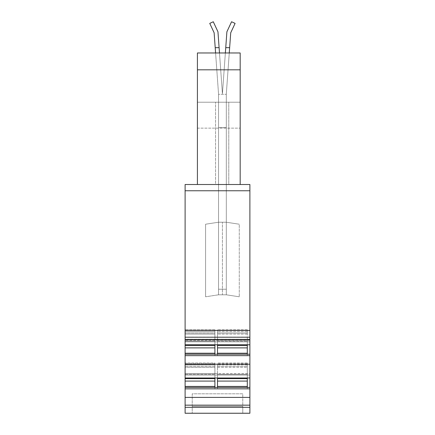 <?xml version="1.0" encoding="UTF-8"?>
<svg xmlns="http://www.w3.org/2000/svg" width="435" height="435" viewBox="0 0 435 435"><rect width="100%" height="100%" fill="white"/><g stroke="black" fill="none" stroke-linecap="round" stroke-linejoin="round"><path stroke-width="0.33" stroke-dasharray="2.17 1.63" d="M229.261 52.972L226.314 93.933L230.719 32.788L226.314 93.933L226.314 294.805L226.314 222.231L218.539 222.231L218.539 294.805L218.539 222.231L218.539 294.805L218.539 222.231L222.426 222.231L222.426 294.805L218.539 294.805L226.314 294.805L226.314 93.933L226.314 94.324L218.539 94.324L226.314 94.324L218.539 94.324L226.314 94.324L226.314 294.805L218.539 294.805L226.314 294.805L226.314 222.231L239.272 224.215L239.272 296.79L239.272 224.215L239.272 296.79L239.272 224.215L226.314 222.231L222.426 222.231L222.426 294.805L226.314 294.805L239.272 296.79L226.314 294.805L226.314 222.231L218.539 222.231L226.314 222.231L226.314 93.933L230.719 32.788L235.096 23.392L231.572 21.75L226.891 31.793L222.426 93.791L219.104 47.671L215.205 47.671L214.134 32.788L209.752 23.392L213.275 21.75L217.957 31.793L222.426 93.791L225.749 47.671L229.647 47.671M215.586 52.972L218.539 93.933L214.134 32.788L218.539 93.933L218.539 127.493L226.314 127.493L218.539 127.493L226.314 127.493L218.539 127.493L218.539 294.805L205.576 296.79L218.539 294.805L218.539 93.933L218.539 222.231L205.576 224.215L218.539 222.231L218.539 93.933L215.205 47.671M226.314 289.231L218.539 289.231L226.314 289.231M205.576 224.215L205.576 296.79L205.576 224.215L205.576 296.79L205.576 224.215L218.539 222.231L205.576 224.215M225.749 47.671L222.426 93.791L217.957 31.793L213.275 21.75L209.752 23.392L214.134 32.788L209.752 23.392L213.275 21.75L217.957 31.793L219.104 47.671M231.572 21.75L226.891 31.793L231.572 21.75L235.096 23.392L230.719 32.788L235.096 23.392L231.572 21.75M218.539 294.805L205.576 296.79L218.539 294.805M226.314 294.805L239.272 296.79L226.314 294.805M225.363 52.972L222.426 93.791L219.485 52.972M226.314 222.231L239.272 224.215L226.314 222.231M185.103 337.212L185.103 330.426L249.897 330.426L249.897 337.212L185.103 337.207L249.897 337.212L249.897 339.67L249.897 337.027L249.897 354.21L214.906 354.21L214.906 355.683L185.103 355.683L185.103 329.79L185.103 344.792L185.103 330.573L185.103 344.792L185.103 337.027L185.103 339.67L185.103 337.207L249.897 337.207M214.906 381.087L214.906 374.312L185.103 374.312L185.103 381.087L214.906 381.087L214.906 362.991L214.906 374.312L185.103 374.312L185.103 354.21L185.103 355.683L214.906 355.683L214.906 353.22L185.103 353.22M185.103 364.845L185.103 367.303L185.103 364.845L214.906 364.845L214.906 363.78L214.906 366.243L185.103 366.243L214.906 366.243L214.906 373.611L185.103 373.611L214.906 373.611L214.906 363.78L185.103 363.78L214.906 363.78L214.906 367.303L185.103 367.303L185.103 362.991L185.103 367.303L214.906 367.303L214.906 362.991L185.103 362.991L185.103 374.312L185.103 362.991L214.906 362.991L214.906 367.303L214.906 364.845L185.103 364.845M185.103 413.228L249.897 413.228L185.103 413.25L185.103 381.087M214.906 345.423L214.906 353.22L214.906 341.111L185.103 341.111L214.906 341.111L214.906 329.79L185.103 329.79L214.906 329.79L214.906 334.102L214.906 330.573L214.906 331.644L185.103 331.644L185.103 330.573L185.103 331.644L214.906 331.644L214.906 334.102L185.103 334.102L214.906 334.102L214.906 329.79L214.906 345.423L185.103 345.423M185.103 339.186L185.103 337.027L185.103 339.67L185.103 339.186L249.897 339.186L249.897 339.67L249.897 337.027L185.103 337.027L249.897 337.027L249.897 339.186L185.103 339.186M185.103 190.758L249.897 190.758L249.897 184.511L185.103 184.511L185.103 330.426M249.897 190.758L249.897 330.426M249.897 413.228L249.897 373.611L214.906 373.611L217.5 373.611L217.5 387.416L214.906 387.416L214.906 388.885L185.103 388.885L214.906 388.885L214.906 386.421L185.103 386.421M249.897 354.21L249.897 377.993L249.897 373.611L217.5 373.611L217.5 366.243L247.308 366.243L217.5 366.243L217.5 377.993M249.897 344.792L249.897 340.409L249.897 344.792L185.103 344.792M249.897 377.993L249.897 373.611L249.897 377.993L185.103 377.993M214.906 330.573L185.103 330.573L214.906 330.573L214.906 333.041L185.103 333.041L214.906 333.041L214.906 340.409L185.103 340.409L214.906 340.409L214.906 330.573M249.897 341.845L185.103 341.845L249.897 341.845M217.5 344.792L217.5 340.409L249.897 340.409L214.906 340.409L214.906 344.792M197.414 184.511L197.414 102.22L197.414 128.14L197.414 102.22L228.777 102.22L228.777 184.511L215.553 184.511L215.553 102.22L215.553 184.511L197.414 184.511L240.18 184.511L240.18 52.972M197.414 52.972L197.414 102.22L240.18 102.22L228.777 102.22L228.777 184.511L240.18 184.511M247.308 354.21L247.308 333.041L217.5 333.041L217.5 340.409L214.906 340.409L214.906 353.22M214.906 347.88L185.103 347.88M214.906 354.21L185.103 354.21M249.897 355.651L185.103 355.651M249.897 364.193L185.103 364.193M249.897 375.052L185.103 375.052L249.897 375.052M214.906 378.624L185.103 378.624M214.906 386.421L214.906 388.885L214.906 387.416L185.103 387.416M249.897 388.852L185.103 388.852M249.897 387.416L217.5 387.416L217.5 388.885L247.308 388.885L217.5 388.885L217.5 387.416M249.897 397.394L185.103 397.394M249.897 405.159L185.103 405.159M242.773 413.25L192.226 413.25L242.773 413.25L192.226 413.25L242.773 413.25L192.226 413.25L192.226 393.811L242.773 393.811L242.773 413.25L192.226 413.25L192.226 393.811L242.773 393.811L242.773 413.25L242.773 406.382L192.226 406.382L242.773 406.382L192.226 406.382L242.773 406.382L242.773 413.25M247.308 387.416L247.308 377.993M217.5 354.21L217.5 355.683L247.308 355.683L247.308 341.111L247.308 355.683L217.5 355.683L217.5 333.041L247.308 333.041L247.308 330.573L247.308 334.102L247.308 329.79L247.308 344.792M240.18 102.22L240.18 128.14L240.18 102.22L197.414 102.22L240.18 102.22M214.906 387.416L214.906 377.993M247.308 378.624L247.308 362.991L247.308 381.087L247.308 378.624L217.5 378.624L217.5 388.885L217.5 386.421L247.308 386.421L247.308 388.885L247.308 381.087L247.308 386.421M217.5 378.624L217.5 374.312L247.308 374.312L217.5 374.312L217.5 362.991L247.308 362.991L247.308 367.303L217.5 367.303L217.5 363.78L217.5 366.243L217.5 363.78L247.308 363.78L247.308 366.243L247.308 363.78L217.5 363.78L217.5 367.303L217.5 362.991L217.5 367.303L247.308 367.303L247.308 362.991L217.5 362.991L217.5 386.421M217.5 353.22L217.5 345.423L217.5 353.22L247.308 353.22M217.5 341.111L217.5 329.79L217.5 334.102L217.5 330.573L217.5 333.041L217.5 330.573L247.308 330.573L217.5 330.573L217.5 334.102L217.5 329.79L217.5 341.111L247.308 341.111L217.5 341.111M197.414 128.14L240.18 128.14L197.414 128.14M247.308 381.087L217.5 381.087M247.308 364.845L217.5 364.845L247.308 364.845M247.308 331.644L217.5 331.644L247.308 331.644M247.308 347.88L217.5 347.88M247.308 345.423L217.5 345.423M247.308 329.79L217.5 329.79L247.308 329.79M247.308 334.102L217.5 334.102L247.308 334.102M185.103 407.312L249.897 407.312M185.103 339.67L249.897 339.67"/><path stroke-width="0.65" d="M219.485 52.972L219.104 47.671L215.205 47.671L214.134 32.788L209.752 23.392L213.275 21.75L217.957 31.793L219.104 47.671M215.586 52.972L215.205 47.671M229.261 52.972L230.719 32.788L235.096 23.392L231.572 21.75L226.891 31.793L225.749 47.671L229.647 47.671M225.363 52.972L225.749 47.671M249.897 405.159L185.103 405.159L185.103 407.312L249.897 407.312L249.897 377.993L185.103 377.993L185.103 339.67L249.897 339.67L249.897 354.21L185.103 354.21M185.103 377.993L185.103 405.159M185.103 407.312L185.103 413.25L249.897 413.25L249.897 407.312M185.103 184.511L185.103 190.758L249.897 190.758L249.897 184.511L185.103 184.511M185.103 339.67L185.103 190.758M185.103 330.426L249.897 330.426L249.897 190.758M249.897 330.426L249.897 339.67M249.897 377.993L249.897 354.21M214.906 353.22L185.103 353.22M214.906 347.88L185.103 347.88M214.906 345.423L185.103 345.423M249.897 344.792L185.103 344.792M185.103 337.212L249.897 337.212M185.103 413.228L249.897 413.228M249.897 397.394L185.103 397.394M249.897 388.852L185.103 388.852M249.897 387.416L185.103 387.416M214.906 386.421L185.103 386.421M214.906 381.087L185.103 381.087M214.906 378.624L185.103 378.624M249.897 364.193L185.103 364.193M249.897 355.651L185.103 355.651M247.308 344.792L247.308 354.21M247.308 387.416L247.308 377.993M214.906 344.792L214.906 354.21M217.5 354.21L217.5 344.792M197.414 184.511L197.414 52.972L240.18 52.972L240.18 184.511M197.414 69.817L240.18 69.817M217.5 387.416L217.5 377.993M214.906 387.416L214.906 377.993M247.308 386.421L217.5 386.421M247.308 353.22L217.5 353.22M247.308 345.423L217.5 345.423M247.308 347.88L217.5 347.88M247.308 381.087L217.5 381.087M247.308 378.624L217.5 378.624"/></g></svg>
